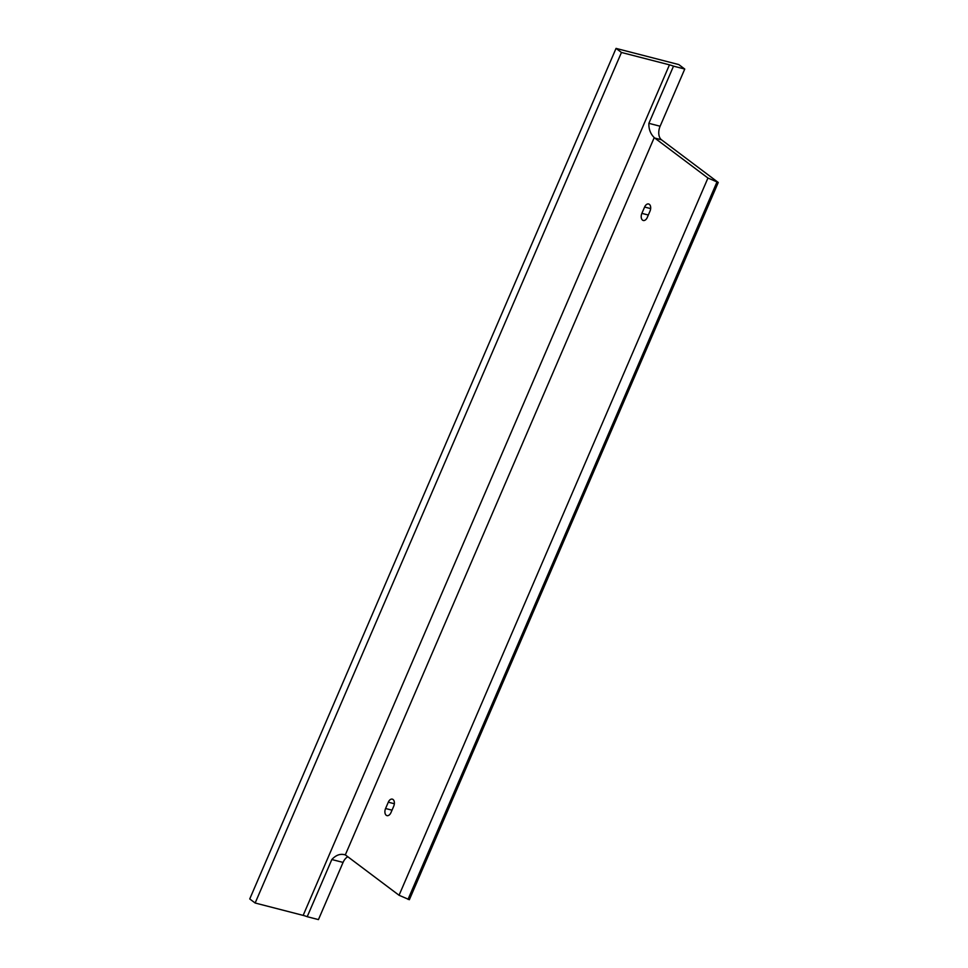 <?xml version="1.0" encoding="UTF-8"?>
<svg xmlns="http://www.w3.org/2000/svg" width="968" height="968" viewBox="0 0 968 968"><rect width="100%" height="100%" fill="white"/><g stroke="black" fill="none" stroke-linecap="round" stroke-linejoin="round"><path stroke-width="1.45" d="M390.987 812.575A5.263 3.231 104.5 0 1 386.97 815.637A5.263 3.231 104.5 0 1 385.579 808.51L388.301 802.182A5.263 3.231 104.5 0 1 392.318 799.132A5.263 3.231 104.5 0 1 393.71 806.247L390.987 812.575M641.881 213.371A5.263 3.231 -75.5 0 0 643.272 220.486A5.263 3.231 -75.5 0 0 647.29 217.437L650.012 211.109A5.263 3.231 -75.5 0 0 648.62 203.982A5.263 3.231 -75.5 0 0 644.603 207.043L641.881 213.371L648.33 215.029M616.047 48.4L249.744 898.945L255.153 903.011L303.153 915.389A10.515 2.045 -156.7 0 1 307.207 916.696L331.83 859.524C336.077 854.938 340.567 853.401 345.298 854.925A10.515 6.449 104.5 0 1 345.854 855.276L399.058 895.267L409.367 899.708L718.256 182.468L661.459 139.767A10.515 6.449 104.5 0 1 660.128 126.227L684.751 69.055L678.798 64.578L616.047 48.4L621.456 52.466L669.457 64.844A10.515 2.045 -156.7 0 1 673.51 66.151L648.887 123.335C648.669 129.107 650.448 133.862 654.235 137.589A10.515 6.449 -75.5 0 0 654.755 138.049L707.947 178.027L718.256 182.468M347.827 856.753A10.515 6.449 -75.5 0 0 343.071 862.415L318.448 919.6L307.207 916.696M399.058 895.267L707.947 178.027M408.024 899.357L716.913 182.117M344.318 854.55L345.298 854.925L654.235 137.589M255.153 903.011L621.456 52.466M673.51 66.151L684.751 69.055M385.579 808.51L392.028 810.168M388.301 802.182L394.351 803.742M644.603 207.043L650.665 208.604M303.153 915.389L669.457 64.844M648.887 123.335L660.128 126.227M654.755 138.049L661.459 139.767M331.83 859.524L343.071 862.415"/></g></svg>
